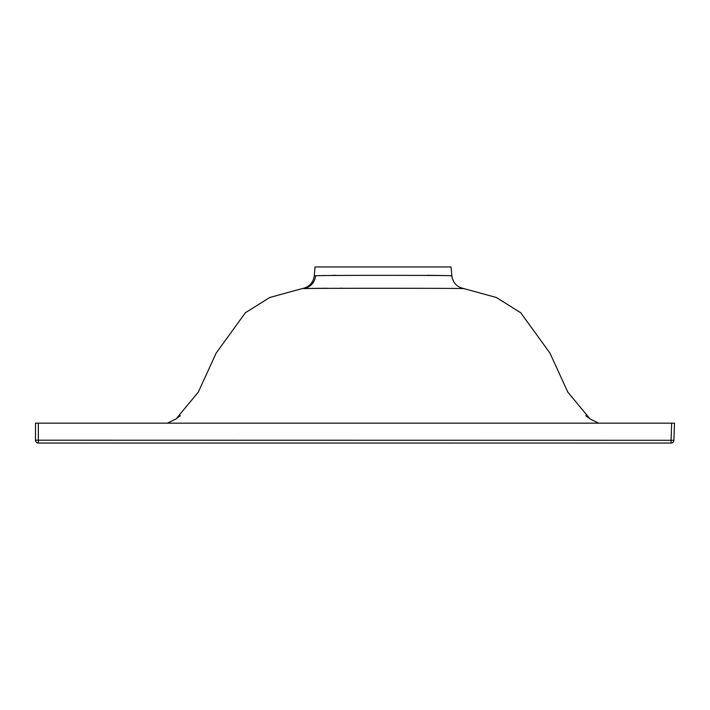<?xml version="1.0" encoding="UTF-8"?>
<svg xmlns="http://www.w3.org/2000/svg" width="710" height="710" viewBox="0 0 710 710"><rect width="100%" height="100%" fill="white"/><g stroke="black" fill="none" stroke-linecap="round" stroke-linejoin="round"><path stroke-width="1.06" d="M462.485 288.588L463.985 288.624C470.535 288.224 315.71 288.118 303.605 288.588L308.175 288.491M589.939 418.802L567.814 392.124L549.93 353.074L520.723 312.755L496.352 297.49L463.985 288.624C456.974 287.159 452.927 282.882 451.844 275.808L451.072 266.96L315.036 266.96L314.264 275.808L315.577 275.764C326.831 275.134 456.335 275.276 451.844 275.808L450.513 275.764M176.169 418.802L198.294 392.124L216.177 353.074L245.376 312.755L269.747 297.49L302.123 288.624C309.134 287.159 313.181 282.882 314.264 275.808M671.065 443.04L38.34 443.04A2.84 2.84 0 0 1 35.5 440.2L35.5 423.16L674.5 423.16L673.905 440.298A2.84 2.84 0 0 1 671.065 443.04L671.065 440.298L673.905 440.298M312.276 288.42L327.106 288.242M340.108 288.224L342.602 288.233M451.587 288.384L452.802 288.402M442.055 275.524L427.269 275.302M336.043 275.329L332.617 275.365M324.621 275.507L323.121 275.542M35.5 440.2L671.065 440.298L671.66 423.16M303.605 288.588A14.2 13.925 88.4 0 0 315.577 275.764M38.34 423.16L38.34 443.04M176.133 418.864L167.418 423.16L175.61 419.166M590.498 419.166L598.69 423.16L590.711 419.299L585.741 415.732M176.488 418.589L180.367 415.732"/></g></svg>
